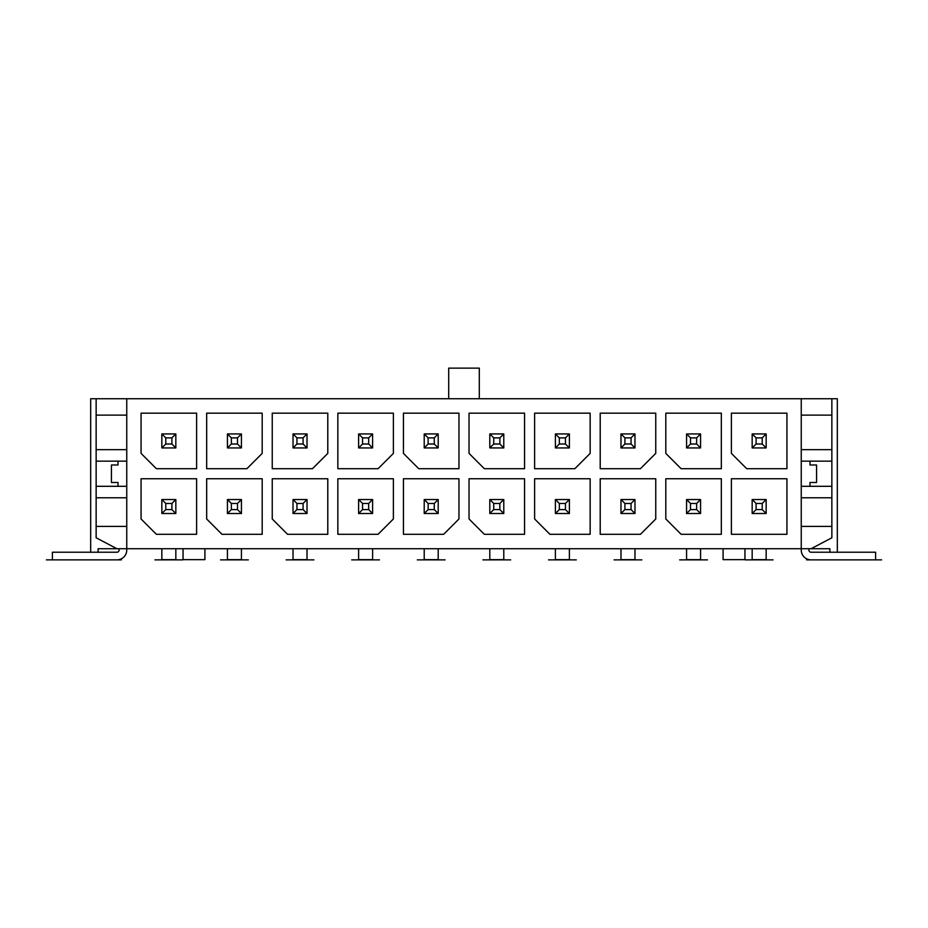 <?xml version="1.0" encoding="UTF-8"?>
<svg xmlns="http://www.w3.org/2000/svg" width="928" height="928" viewBox="0 0 928 928"><rect width="100%" height="100%" fill="white"/><g stroke="black" fill="none" stroke-linecap="round" stroke-linejoin="round"><path stroke-width="1.39" d="M241.431 548.726L241.431 559.654L227.43 559.654L227.43 548.726M241.431 433.933L241.431 447.934L227.43 447.934L227.43 433.933L241.431 433.933L237.487 437.877L237.487 443.99L231.374 443.99L227.43 447.934M241.431 499.531L241.431 513.52L237.487 509.588L231.374 509.588L231.374 503.463L227.43 499.531L241.431 499.531L237.487 503.463L231.374 503.463M119.097 548.726L119.097 550.037A2.181 2.181 0 0 1 116.916 552.218L52.409 552.218L52.409 559.874L116.916 559.874A9.837 9.837 0 0 0 126.753 550.037L126.753 548.726L98.113 548.726L98.113 552.218M837.323 552.218L837.323 398.738L126.753 398.738L126.753 548.726L801.247 548.726L801.247 550.037A9.837 9.837 0 0 0 811.084 559.874L875.591 559.874L875.591 552.218L811.084 552.218A2.181 2.181 0 0 1 808.903 550.037L808.903 548.726M829.887 552.218L829.887 548.726L801.247 548.726L801.247 398.738M183.048 548.726L183.048 559.654L204.914 559.654L204.914 548.726M723.086 548.726L723.086 559.654L744.952 559.654L744.952 548.726M126.753 526.42L96.141 526.42L96.141 537.788L116.916 548.726M837.323 559.874L811.084 559.874M116.916 559.874L90.677 559.874M90.677 552.218L90.677 398.738L96.141 398.738L96.141 461.158L126.753 461.158M171.9 443.99L171.9 437.877L175.833 433.933L161.843 433.933L161.843 447.934L175.833 447.934L171.9 443.99L165.776 443.99L161.843 447.934M766.157 548.726L766.157 559.654L752.167 559.654L752.167 548.726M766.157 433.933L766.157 447.934L752.167 447.934L752.167 433.933L766.157 433.933L762.224 437.877L756.1 437.877L752.167 433.933M756.1 503.463L762.224 503.463L766.157 499.531L766.157 513.52L762.224 509.588L756.1 509.588L756.1 503.463L752.167 499.531L752.167 513.52L766.157 513.52M175.833 548.726L175.833 559.654L161.843 559.654L161.843 548.726M175.833 433.933L175.833 447.934M175.833 499.531L175.833 513.52L171.9 509.588L165.776 509.588L161.843 513.52L161.843 499.531L175.833 499.531L171.9 503.463L165.776 503.463L161.843 499.531M171.9 437.877L165.776 437.877L161.843 433.933M165.776 443.99L165.776 437.877M731.392 413.169L731.392 453.398L746.704 468.698L786.932 468.698L786.932 413.169L731.392 413.169M786.932 478.755L731.392 478.755L731.392 534.296L786.932 534.296L786.932 478.755M665.805 478.755L665.805 518.984L681.106 534.296L721.334 534.296L721.334 478.755L665.805 478.755M681.106 468.698L721.334 468.698L721.334 413.169L665.805 413.169L665.805 453.398L681.106 468.698M600.207 468.698L640.436 468.698L655.748 453.398L655.748 413.169L600.207 413.169L600.207 468.698M655.748 478.755L600.207 478.755L600.207 534.296L640.436 534.296L655.748 518.984L655.748 478.755M549.921 534.296L590.15 534.296L590.15 478.755L534.621 478.755L534.621 518.984L549.921 534.296M534.621 468.698L574.85 468.698L590.15 453.398L590.15 413.169L534.621 413.169L534.621 468.698M524.564 478.755L469.034 478.755L469.034 518.984L484.335 534.296L524.564 534.296L524.564 478.755M484.335 468.698L524.564 468.698L524.564 413.169L469.034 413.169L469.034 453.398L484.335 468.698M458.966 518.984L458.966 478.755L403.436 478.755L403.436 534.296L443.665 534.296L458.966 518.984M458.966 468.698L458.966 413.169L403.436 413.169L403.436 453.398L418.737 468.698L458.966 468.698M196.608 468.698L196.608 413.169L141.068 413.169L141.068 453.398L156.38 468.698L196.608 468.698M141.068 478.755L141.068 518.984L156.38 534.296L196.608 534.296L196.608 478.755L141.068 478.755M262.195 534.296L262.195 478.755L206.666 478.755L206.666 518.984L221.966 534.296L262.195 534.296M246.894 468.698L262.195 453.398L262.195 413.169L206.666 413.169L206.666 468.698L246.894 468.698M272.252 478.755L272.252 518.984L287.564 534.296L327.793 534.296L327.793 478.755L272.252 478.755M312.481 468.698L327.793 453.398L327.793 413.169L272.252 413.169L272.252 468.698L312.481 468.698M337.85 534.296L378.079 534.296L393.379 518.984L393.379 478.755L337.85 478.755L337.85 534.296M337.85 468.698L378.079 468.698L393.379 453.398L393.379 413.169L337.85 413.169L337.85 468.698M801.247 526.42L831.859 526.42L831.859 461.158L801.247 461.158M809.993 486.307L809.993 482.479L816.559 482.479L816.559 464.986L809.993 464.986L809.993 461.158M831.859 486.307L801.247 486.307M118.007 461.158L118.007 464.986L111.441 464.986L111.441 482.479L118.007 482.479L118.007 486.307M96.141 526.42L96.141 461.158M96.141 486.307L126.753 486.307M126.753 497.779L96.141 497.779M126.753 449.674L96.141 449.674M831.859 398.738L831.859 415.129L801.247 415.129M831.859 526.42L831.859 537.788L811.084 548.726M126.753 415.129L96.141 415.129M831.859 497.779L801.247 497.779M831.859 461.158L831.859 449.674L801.247 449.674M831.859 449.674L831.859 415.129M126.753 398.738L96.141 398.738M479.3 398.738L479.3 368.126L448.7 368.126L448.7 398.738M766.157 499.531L752.167 499.531M762.224 503.463L762.224 509.588M756.1 509.588L752.167 513.52M700.57 548.726L700.57 559.654L686.569 559.654L686.569 548.726M700.57 433.933L700.57 447.934L686.569 447.934L686.569 433.933L700.57 433.933L696.626 437.877L690.513 437.877L686.569 433.933M690.513 503.463L696.626 503.463L700.57 499.531L700.57 513.52L696.626 509.588L690.513 509.588L690.513 503.463L686.569 499.531L686.569 513.52L690.513 509.588M696.626 437.877L696.626 443.99L690.513 443.99L690.513 437.877M690.513 443.99L686.569 447.934M700.57 447.934L696.626 443.99M700.57 499.531L686.569 499.531M696.626 503.463L696.626 509.588M700.57 513.52L686.569 513.52M634.972 548.726L634.972 559.654L620.983 559.654L620.983 548.726M634.972 433.933L634.972 447.934L620.983 447.934L620.983 433.933L634.972 433.933L631.04 437.877L624.915 437.877L620.983 433.933M624.915 503.463L631.04 503.463L634.972 499.531L634.972 513.52L631.04 509.588L624.915 509.588L624.915 503.463L620.983 499.531L620.983 513.52L624.915 509.588M631.04 437.877L631.04 443.99L624.915 443.99L624.915 437.877M624.915 443.99L620.983 447.934M634.972 447.934L631.04 443.99M634.972 499.531L620.983 499.531M631.04 503.463L631.04 509.588M634.972 513.52L620.983 513.52M569.386 548.726L569.386 559.654L555.396 559.654L555.396 548.726M569.386 433.933L569.386 447.934L555.396 447.934L555.396 433.933L569.386 433.933L565.454 437.877L559.329 437.877L555.396 433.933M559.329 503.463L565.454 503.463L569.386 499.531L569.386 513.52L565.454 509.588L559.329 509.588L559.329 503.463L555.396 499.531L555.396 513.52L559.329 509.588M565.454 437.877L565.454 443.99L559.329 443.99L559.329 437.877M559.329 443.99L555.396 447.934M569.386 447.934L565.454 443.99M569.386 499.531L555.396 499.531M565.454 503.463L565.454 509.588M569.386 513.52L555.396 513.52M503.788 548.726L503.788 559.654L489.798 559.654L489.798 548.726M503.788 433.933L503.788 447.934L489.798 447.934L489.798 433.933L503.788 433.933L499.856 437.877L493.731 437.877L489.798 433.933M493.731 503.463L499.856 503.463L503.788 499.531L503.788 513.52L499.856 509.588L493.731 509.588L493.731 503.463L489.798 499.531L489.798 513.52L493.731 509.588M499.856 437.877L499.856 443.99L493.731 443.99L493.731 437.877M493.731 443.99L489.798 447.934M503.788 447.934L499.856 443.99M503.788 499.531L489.798 499.531M499.856 503.463L499.856 509.588M503.788 513.52L489.798 513.52M438.202 548.726L438.202 559.654L424.212 559.654L424.212 548.726M438.202 433.933L438.202 447.934L424.212 447.934L424.212 433.933L438.202 433.933L434.269 437.877L434.269 443.99L428.144 443.99L424.212 447.934M438.202 499.531L438.202 513.52L434.269 509.588L428.144 509.588L424.212 513.52L424.212 499.531L438.202 499.531L434.269 503.463L428.144 503.463L424.212 499.531M434.269 503.463L434.269 509.588M438.202 513.52L424.212 513.52M428.144 509.588L428.144 503.463M438.202 447.934L434.269 443.99M434.269 437.877L428.144 437.877L424.212 433.933M428.144 443.99L428.144 437.877M372.604 548.726L372.604 559.654L358.614 559.654L358.614 548.726M372.604 433.933L372.604 447.934L358.614 447.934L358.614 433.933L372.604 433.933L368.671 437.877L368.671 443.99L362.546 443.99L358.614 447.934M372.604 499.531L372.604 513.52L368.671 509.588L362.546 509.588L358.614 513.52L358.614 499.531L372.604 499.531L368.671 503.463L362.546 503.463L358.614 499.531M368.671 503.463L368.671 509.588M372.604 513.52L358.614 513.52M362.546 509.588L362.546 503.463M372.604 447.934L368.671 443.99M368.671 437.877L362.546 437.877L358.614 433.933M362.546 443.99L362.546 437.877M307.017 548.726L307.017 559.654L293.028 559.654L293.028 548.726M307.017 433.933L307.017 447.934L293.028 447.934L293.028 433.933L307.017 433.933L303.085 437.877L303.085 443.99L296.96 443.99L293.028 447.934M307.017 499.531L307.017 513.52L303.085 509.588L296.96 509.588L293.028 513.52L293.028 499.531L307.017 499.531L303.085 503.463L296.96 503.463L293.028 499.531M303.085 503.463L303.085 509.588M307.017 513.52L293.028 513.52M296.96 509.588L296.96 503.463M307.017 447.934L303.085 443.99M303.085 437.877L296.96 437.877L293.028 433.933M296.96 443.99L296.96 437.877M231.374 509.588L227.43 513.52L227.43 499.531M241.431 447.934L237.487 443.99M237.487 437.877L231.374 437.877L227.43 433.933M231.374 443.99L231.374 437.877M237.487 503.463L237.487 509.588M241.431 513.52L227.43 513.52M171.9 503.463L171.9 509.588M175.833 513.52L161.843 513.52M165.776 509.588L165.776 503.463M762.224 437.877L762.224 443.99L756.1 443.99L756.1 437.877M756.1 443.99L752.167 447.934M766.157 447.934L762.224 443.99M46.4 559.874L121.394 559.874L46.4 559.874M881.6 559.874L806.606 559.874L881.6 559.874M745.277 559.874L773.047 559.874L745.277 559.874M679.69 559.874L707.449 559.874L679.69 559.874M614.092 559.874L641.863 559.874L614.092 559.874M548.506 559.874L576.276 559.874L548.506 559.874M482.908 559.874L510.678 559.874L482.908 559.874M417.322 559.874L445.092 559.874L417.322 559.874M351.724 559.874L379.494 559.874L351.724 559.874M286.137 559.874L313.908 559.874L286.137 559.874M220.551 559.874L248.31 559.874L220.551 559.874M154.953 559.874L182.723 559.874L154.953 559.874"/></g></svg>

